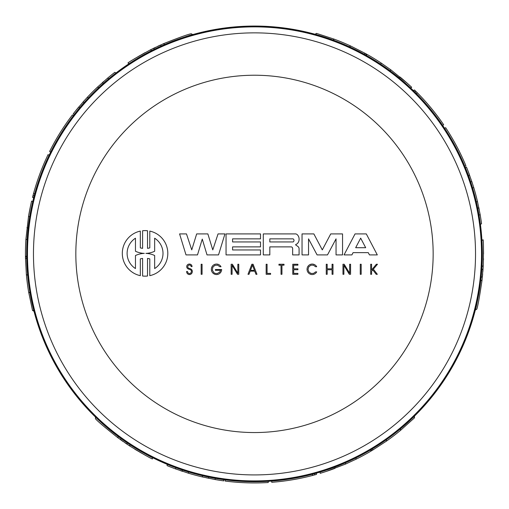 <?xml version="1.0" encoding="UTF-8"?>
<svg xmlns="http://www.w3.org/2000/svg" width="509" height="509" viewBox="0 0 509 509"><rect width="100%" height="100%" fill="white"/><g stroke="black" fill="none" stroke-linecap="round" stroke-linejoin="round"><path stroke-width="0.76" d="M102.042 423.208A227.841 227.841 0 0 0 423.812 406.347A227.841 227.841 0 0 0 406.952 84.577A227.841 227.841 0 0 0 85.175 101.437A227.841 227.841 0 0 0 102.042 423.208L118.024 436.334L129.859 444.618C143.245 452.787 150.766 457.107 152.42 457.585L152.42 458.946C150.772 458.475 143.252 454.181 129.859 446.069L129.846 446.056M413.582 90.787L414.466 89.953L417.38 92.848A229.056 229.056 0 0 1 443.683 124.762L442.626 125.373A227.841 227.841 0 0 0 416.292 93.478L414.759 91.944L415.847 91.315M413.817 91.016L414.587 91.779M416.47 93.656L414.377 91.569M477.461 201.43L476.36 202.067A227.841 227.841 0 0 0 472.619 188.063L473.701 187.439A229.056 229.056 0 0 1 477.461 201.43L480.152 214.575A229.056 229.056 0 0 1 481.552 223.725L480.413 224.38M478.066 209.982L478.256 210.987M478.384 211.649L478.944 214.747M478.606 212.851L478.339 211.42M478.772 213.767L478.097 210.153M478.053 209.918L477.856 208.925M417.38 92.848L416.292 93.478A227.841 227.841 0 0 0 414.479 91.671M469.292 177.902L469.037 177.196M466.899 171.45L467.58 173.232M471.118 183.291L469.171 177.571M468.318 175.217L467.198 172.233M405.749 83.501L396.835 75.987M396.696 75.873L395.919 75.262M26.672 256.657L25.45 255.951A229.056 229.056 0 0 1 25.914 239.16L28.542 216.331A229.056 229.056 0 0 1 31.622 201.049L32.716 201.685A227.841 227.841 0 0 0 29.668 216.98L28.542 216.331L30.196 207.456M482.335 254.468L482.284 249.206M97.582 87.026L98.682 87.663A227.841 227.841 0 0 0 88.426 97.906L87.344 97.283A229.056 229.056 0 0 1 97.582 87.026L107.615 78.125A229.056 229.056 0 0 1 114.837 72.335L115.976 72.997M33.702 197.677L32.538 197.327L33.588 193.356A229.056 229.056 0 0 1 48.069 154.621L49.125 155.226M33.588 193.356L34.676 193.986L34.116 196.073L33.021 195.443M33.785 197.358L34.052 196.309M34.739 193.738L33.982 196.589M73.481 115.53A227.841 227.841 0 0 0 50.665 152.089L49.608 151.485A229.056 229.056 0 0 1 72.418 114.919L73.481 115.53M104.682 82.229L105.452 81.561M105.967 81.122L106.807 80.403M106.858 80.358L108.372 79.08M107.202 80.066L105.789 81.268M107.609 79.722L104.816 82.121M104.631 82.273L103.874 82.942M78.182 109.581L79.436 108.067M79.538 107.946L80.804 106.438M81.294 105.866L82.312 104.682M83.031 103.855L84.061 102.691M84.106 102.633L77.425 110.517M30.922 210.013L29.255 219.576M29.229 219.754L29.083 220.728M146.363 53.35L129.127 63.644L127.95 62.963C129.184 61.774 136.66 57.409 150.384 49.863L163.421 43.723C179.092 37.526 188.375 34.198 191.25 33.74L192.72 34.587C189.8 35.032 180.472 38.334 164.731 44.48L151.637 50.588L150.403 49.857M163.402 43.729L164.731 44.48M157.79 46.255L160.208 45.148L161.506 45.893M144.047 53.222C130.52 61.067 130.52 61.067 144.06 53.222L145.237 52.573M150.384 49.869L155.601 47.286M133.682 59.292L139.981 55.519M182.718 37.653L184.773 36.985L182.718 37.653M177.437 39.479L171.832 41.579M136.775 58.821L137.812 58.198M154.691 49.074L153.425 48.342M170.986 41.91L159.635 46.739M25.736 242.322A229.056 229.056 0 0 1 25.8 241.043M25.482 258.133A229.056 229.056 0 0 1 25.456 256.568L26.678 257.274A227.841 227.841 0 0 0 26.71 258.846L25.482 258.133L26.373 274.529A229.056 229.056 0 0 0 28.644 292.083L32.461 310.159A229.056 229.056 0 0 0 32.531 310.452L34.008 311.298A227.841 227.841 0 0 1 33.931 311.012L32.461 310.159M29.885 208.976L29.382 211.572M76.363 109.899L84.316 100.578M53.922 143.271A229.056 229.056 0 0 1 54.673 141.922M28.479 291.091A229.056 229.056 0 0 1 26.462 275.471M26.373 274.529L27.664 275.274A227.841 227.841 0 0 0 30.012 292.872L28.644 292.083M103.149 81.962L103.849 81.345M102.538 82.496L103.651 81.523M38.105 178.78A229.056 229.056 0 0 1 40.3 172.736M34.911 188.705L34.739 189.278M32.964 195.679L32.773 196.398M34.574 189.857A229.056 229.056 0 0 1 46.542 157.873M33.632 197.944L32.538 197.314M27.092 239.834L25.914 239.16M28.103 228.248L26.958 227.587M74.327 114.423L73.271 113.812A229.056 229.056 0 0 1 78.736 107.011L79.805 107.628M84.182 102.551L83.107 101.927L87.344 97.283M103.442 83.323L102.334 82.681M108.741 78.774L107.615 78.125M27.422 283.977A229.056 229.056 0 0 1 27.244 282.559M483.111 239.764L481.94 240.445L483.111 239.764C483.531 241.425 483.575 250.084 483.245 265.743L482.048 280.103C479.58 296.779 477.817 306.475 476.774 309.198L475.304 310.045C476.379 307.296 478.186 297.568 480.731 280.86L482.048 280.084M482.672 273.963L482.417 276.61M483.499 258.578L483.467 259.934M480.731 280.86L481.985 266.468L483.245 265.743L482.869 271.551M483.435 246.566L483.55 253.902M479.694 288.476L478.714 294.361L479.694 288.463M477.652 299.852L477.207 301.971L477.652 299.852M482.239 260.532L482.271 259.291M481.775 269.865L483.041 269.134M481.126 277.36L482.424 276.61M378.9 61.564A229.056 229.056 0 0 1 379.969 62.263M315.026 34.243L316.496 33.39A229.056 229.056 0 0 1 316.783 33.467L334.349 39.206A229.056 229.056 0 0 1 350.688 46.014L365.328 53.439A229.056 229.056 0 0 1 366.696 54.202L365.475 54.908M366.009 55.207L367.237 54.501A229.056 229.056 0 0 1 381.546 63.301L391.046 69.987L406.856 82.865M405.698 81.834L403.701 80.098M468.261 171.616L472.358 183.17M450.586 135.502A229.056 229.056 0 0 1 451.375 136.826M335.285 39.556A229.056 229.056 0 0 1 349.823 45.619M315.313 34.319L316.783 33.467M332.981 39.995L334.349 39.206M364.1 54.151L365.328 53.439M349.397 46.758L350.688 46.014M478.772 207.335L478.848 207.723L477.741 208.366M479.064 208.792L479.249 209.702M478.905 207.99L479.198 209.441M444.573 128.268L445.629 127.664A229.056 229.056 0 0 1 465.888 165.699L464.825 166.309M427.738 104.052A229.056 229.056 0 0 1 431.88 108.977M420.739 96.322L420.332 95.883M415.675 91.149L415.147 90.627M419.912 95.45A229.056 229.056 0 0 1 440.966 120.875A229.056 229.056 0 0 1 441.634 121.81M413.378 90.596L414.472 89.966M398.878 77.642L400.004 76.993A229.056 229.056 0 0 1 411.698 87.3L410.598 87.936M380.369 63.981L381.546 63.301M389.9 70.649L391.046 69.987M465.36 167.601L466.422 166.984A229.056 229.056 0 0 1 469.578 175.121L468.509 175.739M470.717 182.069L471.792 181.446L473.701 187.439M479.026 215.224L480.152 214.575M341.978 42.202A229.056 229.056 0 0 1 343.301 42.75M188.445 473.217L188.445 471.945A227.841 227.841 0 0 0 202.442 475.705L202.442 476.952A229.056 229.056 0 0 1 188.445 473.217L175.72 468.974A229.056 229.056 0 0 1 167.092 465.614L167.092 464.303M218.864 480.159L215.173 479.548L215.173 478.314A227.841 227.841 0 0 0 223.795 479.656L223.795 480.878A229.056 229.056 0 0 1 215.173 479.548L202.442 476.952M356.026 459.213L356.026 457.858A227.841 227.841 0 0 0 370.8 449.81L370.8 451.222A229.056 229.056 0 0 1 356.026 459.213L345.484 464.1L326.428 471.359M316.204 473.217L314.848 473.593M312.526 475.476L312.526 474.216L316.471 473.141L316.471 474.401L312.526 475.476A229.056 229.056 0 0 1 271.736 482.297L271.736 481.081M312.278 474.286L315.128 473.516M180.74 469.463L179.772 469.133M179.136 468.91L178.093 468.541M178.023 468.515L176.165 467.847M177.603 468.363L179.353 468.986M178.125 468.547L177.221 468.229M176.96 468.134L176.438 467.943M176.521 467.975L179.429 469.012M180.803 469.483L182.432 470.036M219.691 479.058L217.807 478.759M215.581 478.384L213.646 478.04M212.896 477.9L211.369 477.614M210.287 477.404L208.766 477.098M208.696 477.079L213.252 477.97M215.714 478.409L218.864 478.931M326.428 470.081L337.397 466.117M337.569 466.047L338.485 465.684M371.328 449.492A227.841 227.841 0 0 0 372.677 448.684L372.677 450.102A229.056 229.056 0 0 1 371.328 450.91L371.328 449.492M357.719 457.006A227.841 227.841 0 0 0 358.858 456.427M129.859 444.618L129.859 446.069L118.024 437.855C104.816 427.375 97.295 421.007 95.463 418.735L95.463 417.043L97.505 419.015M118.037 437.861L118.024 436.334L118.024 437.855M123.032 441.462L120.862 439.922L120.862 438.427M135.935 449.873C149.493 457.674 149.487 457.667 135.928 449.873L134.777 449.167M129.859 446.069L125.017 442.836M146.376 455.822L139.956 452.253M111.942 431.626C98.498 420.275 98.498 420.275 111.955 431.638C98.498 420.275 98.498 420.275 111.955 431.638M127.021 442.735L127.021 444.198L127.021 442.735M358.858 457.795A229.056 229.056 0 0 1 357.719 458.374M327.898 470.87L330.405 470.004M207.328 478.04L206.807 477.926M414.453 416.139L414.453 417.838A229.056 229.056 0 0 1 414.243 418.048L400.494 430.391A229.056 229.056 0 0 1 386.426 441.138L372.677 450.102M258.979 482.901A229.056 229.056 0 0 1 257.439 482.926M399.718 431.028A229.056 229.056 0 0 1 387.203 440.59M414.243 416.349L414.243 418.048M400.494 428.807L400.494 430.391M386.426 439.649L386.426 441.138M182.674 471.398L182.305 471.27L182.305 469.992M181.274 470.927L180.39 470.628M182.044 471.188L180.644 470.717M268.249 481.317L268.249 482.532A229.056 229.056 0 0 1 225.182 481.062L225.182 479.841M297.638 478.848A229.056 229.056 0 0 1 291.307 479.968M307.837 476.647L308.416 476.513M314.848 474.852L315.561 474.655M316.363 474.433L316.483 473.135M309.001 476.367A229.056 229.056 0 0 1 276.457 481.889A229.056 229.056 0 0 1 275.318 481.998M314.613 473.656L314.613 474.916M334.941 467.058L334.941 468.356A229.056 229.056 0 0 1 320.167 473.332L320.167 472.059M345.484 462.776L345.484 464.1M208.588 477.06L208.588 478.301M175.72 467.682L175.72 468.974M394.087 435.5A229.056 229.056 0 0 1 392.948 436.366M147.521 230.736A22.784 22.784 0 0 0 142.596 230.736L142.596 248.341A17.745 17.745 0 0 1 140.325 247.87L140.325 231.099A22.784 22.784 0 0 0 140.338 275.662L140.325 258.89A17.745 17.745 0 0 1 142.596 258.419L142.609 276.024A22.784 22.784 0 0 0 147.515 276.024L147.521 258.419A17.745 17.745 0 0 1 149.792 258.89L149.78 275.662A22.784 22.784 0 0 0 149.792 231.099L149.792 247.87A17.745 17.745 0 0 1 147.521 248.341L147.521 230.736M135.464 238.218L135.464 251.249A22.778 22.778 0 0 0 144.327 253.387A22.778 22.778 0 0 0 135.464 255.524L135.47 268.555A17.949 17.949 0 0 1 135.464 238.218M154.653 255.512A22.778 22.778 0 0 0 145.867 253.387A22.778 22.778 0 0 0 145.918 253.387A22.778 22.778 0 0 0 145.867 253.387A22.778 22.778 0 0 0 154.653 251.261L154.653 238.218A17.949 17.949 0 0 1 154.647 268.555L154.653 255.512M344.179 264.254L342.971 264.254L342.971 274.306L343.88 274.306L343.88 265.323L349.359 274.306L350.567 274.306L350.567 264.254L349.658 264.254L349.658 273.238L344.179 264.254M327.172 264.254L326.263 264.254L326.263 274.306L327.172 274.306L327.172 269.738L332.078 269.738L332.078 274.306L332.994 274.306L332.994 264.254L332.078 264.254L332.078 268.816L327.172 268.816L327.172 264.254M237.849 273.238L232.371 264.254L231.162 264.254L231.162 274.306L232.072 274.306L232.072 265.323L237.55 274.306L238.759 274.306L238.759 264.254L237.849 264.254L237.849 273.238M316.693 266.735A5.243 5.154 -90 0 0 308.906 265.284A5.243 5.154 -90 0 0 308.906 273.339A5.243 5.154 -90 0 0 316.693 271.895L315.586 271.895L313.468 273.428L310.878 273.403L308.791 271.838L307.983 269.312L308.791 266.786L310.884 265.214L313.474 265.202L315.593 266.735L316.693 266.735M221.663 269.509L215.409 269.509L215.409 270.304L220.62 270.304L219.627 272.213L217.165 273.575L215.059 273.358L213.825 272.646L212.38 270.19L212.756 267.352L214.785 265.374L217.566 265.144L219.894 266.735L220.995 266.735A5.243 5.154 -90 0 0 212.622 265.87A5.243 5.154 -90 0 0 214.613 274.186A5.243 5.154 -90 0 0 221.663 269.509M370.692 264.254L370.692 274.306L371.602 274.306L371.602 271.221L372.766 269.84L376.208 274.306L377.328 274.306L373.351 269.146L377.474 264.254L376.348 264.254L371.602 269.967L371.602 264.254L370.692 264.254M256.956 274.306L253.088 264.254L251.86 264.254L247.991 274.306L248.984 274.306L250.186 271.138L254.761 271.138L255.963 274.306L256.956 274.306M252.47 265.106L254.462 270.349L250.485 270.349L252.47 265.106M297.905 264.254L292.777 264.254L292.777 274.306L297.905 274.306L297.905 273.384L293.687 273.384L293.687 269.738L297.905 269.738L297.905 268.816L293.687 268.816L293.687 265.176L297.905 265.176L297.905 264.254M377.303 254.907L366.302 233.911L355.047 233.911L344.046 254.907L351.897 254.907L353.087 252.636L368.268 252.636L369.458 254.907L377.303 254.907M360.677 238.148L365.685 247.705L355.67 247.705L360.677 238.148M191.193 266.621L192.046 266.621A2.596 2.551 0 0 0 189.475 264.069A2.596 2.551 0 0 0 188.406 269.007A5.873 5.873 0 0 0 189.602 269.414A3.429 3.429 0 0 1 190.086 269.573A2.927 2.927 0 0 1 190.926 270.12A1.845 1.845 0 0 1 191.448 271.501L190.843 273.078L189.45 273.702L188.063 273.066L187.465 271.501L186.599 271.501A3.054 2.857 -90 0 0 189.456 274.555A3.054 2.857 -90 0 0 192.313 271.501A2.749 2.749 0 0 0 191.543 269.522A3.862 3.862 0 0 0 190.417 268.784A5.268 5.268 0 0 0 189.812 268.58A5.02 5.02 0 0 1 188.769 268.23A1.654 1.654 0 0 1 187.713 266.621L188.222 265.431L189.45 264.934L190.684 265.431L191.193 266.621M260.506 238.861L260.506 233.911L226.053 233.911L226.053 254.907L260.506 254.907L260.506 249.957L232.581 249.957L232.581 246.878L260.506 246.878L260.506 241.94L232.581 241.94L232.581 238.861L260.506 238.861M281.941 274.306L281.941 265.176L284.016 265.176L284.016 264.254L278.951 264.254L278.951 265.176L281.032 265.176L281.032 274.306L281.941 274.306M295.926 233.911L263.293 233.911L263.293 254.907L269.827 254.907L269.827 246.878L291.422 246.878A1.762 1.762 0 0 1 292.643 248.596L292.643 254.907L299.082 254.907L299.082 248.596A2.965 2.965 0 0 0 298.013 246.566A25.367 25.367 0 0 0 295.729 245.007L295.729 244.447A3.55 3.55 0 0 0 297.784 243.111A6.006 6.006 0 0 0 299.082 239.001A6.07 6.07 0 0 0 297.6 235.037A4.008 4.008 0 0 0 295.926 233.911M269.827 238.861L293.108 238.861A1.775 1.775 0 0 1 293.108 241.94L269.827 241.94L269.827 238.861M267.072 264.254L266.162 264.254L266.162 274.306L270.597 274.306L270.597 273.384L267.072 273.384L267.072 264.254M322.292 249.9L313.862 233.911L302.041 233.911L302.041 254.907L308.543 254.907L308.543 238.861L317.094 254.907L327.497 254.907L336.048 238.861L336.048 254.907L342.551 254.907L342.551 233.911L330.729 233.911L322.292 249.9M202.073 264.254L201.163 264.254L201.163 274.306L202.073 274.306L202.073 264.254M191.747 249.9L186.479 233.911L179.582 233.911L186.001 254.907L197.498 254.907L202.264 239.09L207.023 254.907L218.526 254.907L224.946 233.911L218.043 233.911L212.775 249.9L207.863 233.911L196.665 233.911L191.747 249.9M360.264 264.254L360.264 274.306L361.174 274.306L361.174 264.254L360.264 264.254M134.949 386.668A178.665 178.665 0 0 0 387.266 373.441A178.665 178.665 0 0 0 374.045 121.117A178.665 178.665 0 0 0 121.721 134.344A178.665 178.665 0 0 0 134.949 386.668M90.239 105.993A221.033 221.033 0 0 0 106.597 418.15A221.033 221.033 0 0 0 418.754 401.792A221.033 221.033 0 0 0 402.396 89.635A221.033 221.033 0 0 0 90.239 105.993M85.62 101.838A227.243 227.243 0 0 0 102.443 422.763A227.243 227.243 0 0 0 423.367 405.947A227.243 227.243 0 0 0 406.551 85.022A227.243 227.243 0 0 0 85.62 101.838M102.589 422.597A227.02 227.02 0 0 0 423.202 405.8A227.02 227.02 0 0 0 406.398 85.188A227.02 227.02 0 0 0 85.786 101.985A227.02 227.02 0 0 0 102.589 422.597M129.127 63.644L127.95 62.963M192.72 34.587L191.25 33.74M475.304 310.045L476.774 309.198M152.42 457.585L152.42 458.946M95.463 417.043L95.463 418.735"/></g></svg>
